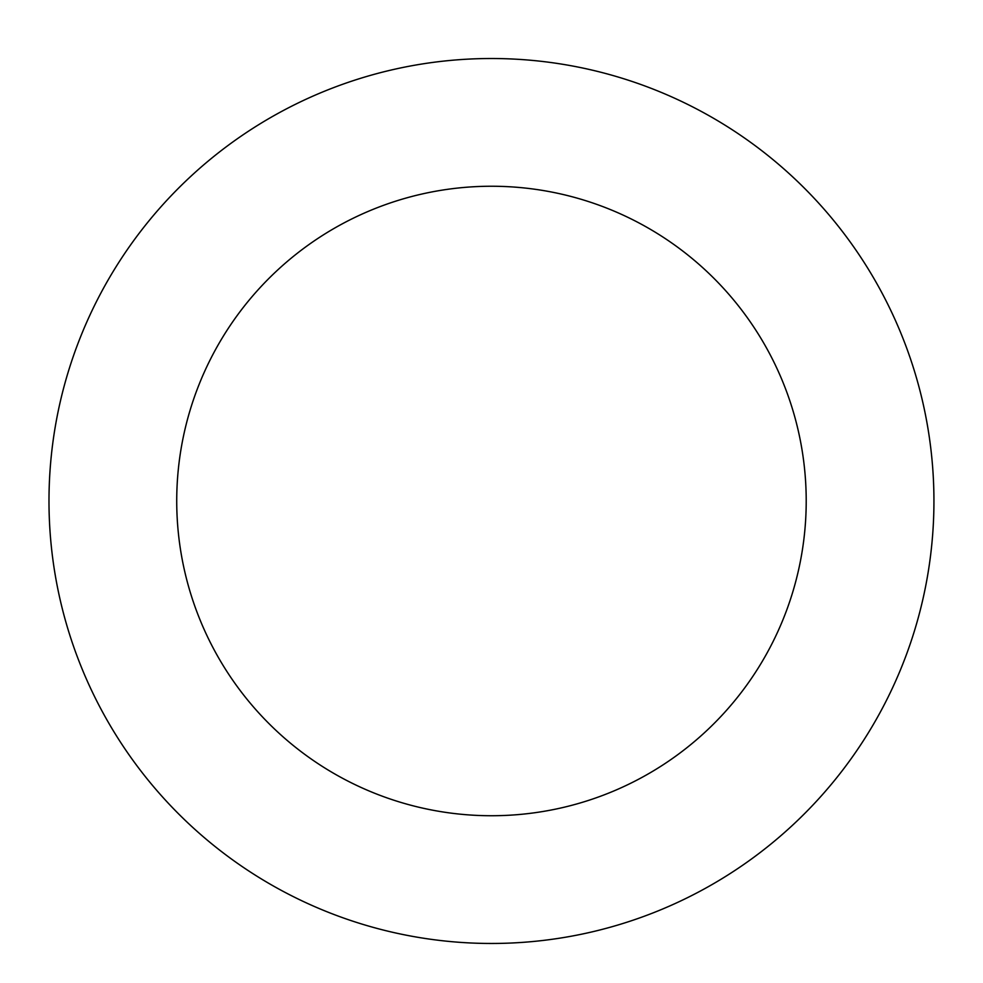 <?xml version="1.0" encoding="UTF-8"?>
<svg xmlns="http://www.w3.org/2000/svg" width="983" height="983" viewBox="0 0 983 983"><rect width="100%" height="100%" fill="white"/><g stroke="black" fill="none" stroke-linecap="round" stroke-linejoin="round"><path stroke-width="1.47" d="M619.671 77.497A442.473 442.473 0 0 0 60.602 601.707A442.473 442.473 0 0 0 794.117 823.766A442.473 442.473 0 0 0 619.671 77.497M582.661 199.746A314.744 314.744 0 0 0 184.988 572.634A314.744 314.744 0 0 0 706.752 730.59A314.744 314.744 0 0 0 582.661 199.746"/></g></svg>

